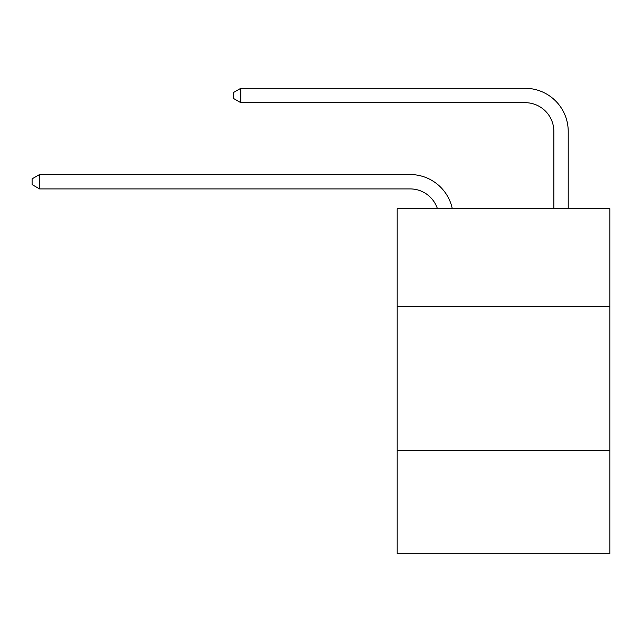 <?xml version="1.0" encoding="UTF-8"?>
<svg xmlns="http://www.w3.org/2000/svg" width="642" height="642" viewBox="0 0 642 642"><rect width="100%" height="100%" fill="white"/><g stroke="black" fill="none" stroke-linecap="round" stroke-linejoin="round"><path stroke-width="0.96" d="M609.9 306.483L609.9 208.746L397.181 208.746L397.181 306.483L609.9 306.483L609.9 553.701L397.181 553.701L397.181 306.483M609.9 450.211L397.181 450.211M410.11 188.909A28.746 28.746 -18.8 0 1 437.443 208.746A28.746 28.746 -18.8 0 0 410.11 188.909A28.746 28.746 -18.8 0 1 437.443 208.746A28.746 28.746 -18.8 0 0 410.11 188.909A28.746 28.746 -18.8 0 1 437.443 208.746A28.746 28.746 -18.8 0 0 410.11 188.909A28.746 28.746 -18.8 0 1 437.443 208.746A28.746 28.746 -18.8 0 0 410.11 188.909A28.746 28.746 -18.8 0 1 437.443 208.746A28.746 28.746 -18.8 0 0 410.11 188.909A28.746 28.746 -18.8 0 1 437.443 208.746A28.746 28.746 -18.8 0 0 410.11 188.909A28.746 28.746 -18.8 0 1 437.443 208.746A28.746 28.746 -18.8 0 0 410.11 188.909A28.746 28.746 -18.8 0 1 437.443 208.746A28.746 28.746 -18.8 0 0 410.11 188.909A28.746 28.746 -18.8 0 1 437.443 208.746A28.746 28.746 -18.8 0 0 410.11 188.909A28.746 28.746 -18.8 0 1 437.443 208.746A28.746 28.746 -18.8 0 0 410.11 188.909A28.746 28.746 -18.8 0 1 437.443 208.746A28.746 28.746 -18.8 0 0 410.11 188.909A28.746 28.746 -18.8 0 1 437.443 208.746A28.746 28.746 -18.8 0 0 410.11 188.909A28.746 28.746 -18.8 0 1 437.443 208.746A28.746 28.746 -18.8 0 0 410.11 188.909A28.746 28.746 -18.8 0 1 437.443 208.746A28.746 28.746 -18.8 0 0 410.11 188.909A28.746 28.746 -18.8 0 1 437.443 208.746A28.746 28.746 -18.8 0 0 410.11 188.909A28.746 28.746 -18.8 0 1 437.443 208.746A28.746 28.746 -18.8 0 0 410.11 188.909A28.746 28.746 -18.8 0 1 437.443 208.746A28.746 28.746 -18.8 0 0 410.11 188.909A28.746 28.746 -18.8 0 1 437.443 208.746A28.746 28.746 -18.8 0 0 410.11 188.909A28.746 28.746 -18.8 0 1 437.443 208.746A28.746 28.746 -18.8 0 0 410.11 188.909A28.746 28.746 -18.8 0 1 437.443 208.746A28.746 28.746 -18.8 0 0 410.11 188.909A28.746 28.746 -18.8 0 1 437.443 208.746A28.746 28.746 -18.8 0 0 410.11 188.909A28.746 28.746 -18.8 0 1 437.443 208.746A28.746 28.746 -18.8 0 0 410.11 188.909A28.746 28.746 -18.8 0 1 437.443 208.746A28.746 28.746 -18.8 0 0 410.11 188.909A28.746 28.746 -18.8 0 1 437.443 208.746A28.746 28.746 -18.8 0 0 410.11 188.909A28.746 28.746 -18.8 0 1 437.443 208.746A28.746 28.746 -18.8 0 0 410.11 188.909L39.571 188.909L32.1 184.599L32.1 178.853L39.571 174.536L410.11 174.536A43.118 43.118 161.2 0 1 452.305 208.746M553.845 208.746L553.845 131.417A28.746 28.746 0 0 0 525.1 102.672L240.798 102.672L233.327 98.362L233.327 92.609L240.798 88.299L525.1 88.299A43.118 43.118 0 0 1 568.218 131.417L568.218 208.746M553.845 131.417A28.746 28.746 0 0 0 525.1 102.672A28.746 28.746 0 0 1 553.845 131.417A28.746 28.746 0 0 0 525.1 102.672A28.746 28.746 0 0 1 553.845 131.417A28.746 28.746 0 0 0 525.1 102.672A28.746 28.746 0 0 1 553.845 131.417A28.746 28.746 0 0 0 525.1 102.672A28.746 28.746 0 0 1 553.845 131.417A28.746 28.746 0 0 0 525.1 102.672A28.746 28.746 0 0 1 553.845 131.417A28.746 28.746 0 0 0 525.1 102.672A28.746 28.746 0 0 1 553.845 131.417A28.746 28.746 0 0 0 525.1 102.672A28.746 28.746 0 0 1 553.845 131.417A28.746 28.746 0 0 0 525.1 102.672A28.746 28.746 0 0 1 553.845 131.417A28.746 28.746 0 0 0 525.1 102.672A28.746 28.746 0 0 1 553.845 131.417A28.746 28.746 0 0 0 525.1 102.672A28.746 28.746 0 0 1 553.845 131.417A28.746 28.746 0 0 0 525.1 102.672A28.746 28.746 0 0 1 553.845 131.417A28.746 28.746 0 0 0 525.1 102.672A28.746 28.746 0 0 1 553.845 131.417A28.746 28.746 0 0 0 525.1 102.672A28.746 28.746 0 0 1 553.845 131.417A28.746 28.746 0 0 0 525.1 102.672A28.746 28.746 0 0 1 553.845 131.417A28.746 28.746 0 0 0 525.1 102.672A28.746 28.746 0 0 1 553.845 131.417A28.746 28.746 0 0 0 525.1 102.672A28.746 28.746 0 0 1 553.845 131.417A28.746 28.746 0 0 0 525.1 102.672A28.746 28.746 0 0 1 553.845 131.417A28.746 28.746 0 0 0 525.1 102.672A28.746 28.746 0 0 1 553.845 131.417A28.746 28.746 0 0 0 525.1 102.672A28.746 28.746 0 0 1 553.845 131.417A28.746 28.746 0 0 0 525.1 102.672A28.746 28.746 0 0 1 553.845 131.417A28.746 28.746 0 0 0 525.1 102.672A28.746 28.746 0 0 1 553.845 131.417A28.746 28.746 0 0 0 525.1 102.672A28.746 28.746 0 0 1 553.845 131.417A28.746 28.746 0 0 0 525.1 102.672A28.746 28.746 0 0 1 553.845 131.417A28.746 28.746 0 0 0 525.1 102.672A28.746 28.746 0 0 1 553.845 131.417A28.746 28.746 0 0 0 525.1 102.672M240.798 102.672L240.798 88.299L525.1 88.299M39.571 174.536L39.571 188.909"/></g></svg>
